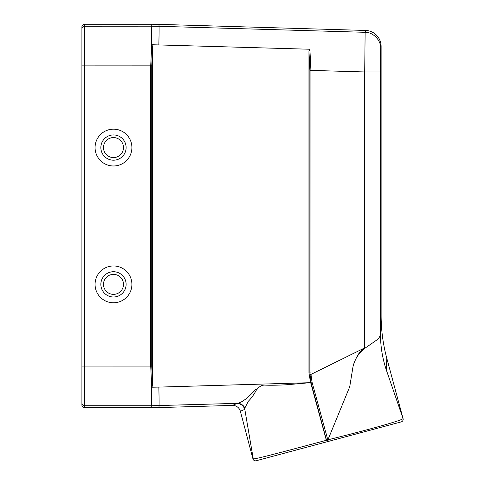 <?xml version="1.0" encoding="UTF-8"?>
<svg xmlns="http://www.w3.org/2000/svg" width="485" height="485" viewBox="0 0 485 485"><rect width="100%" height="100%" fill="white"/><g stroke="black" fill="none" stroke-linecap="round" stroke-linejoin="round"><path stroke-width="0.73" d="M84.548 407.691L151.278 407.691L151.247 405.751L84.548 405.727L84.548 24.25L151.278 24.25L151.247 26.19L84.548 26.214A2.631 2.631 0 0 0 81.916 28.839L81.916 405.06A2.631 2.631 90 0 0 84.548 407.691L84.548 405.727A2.631 2.631 0 0 1 81.916 403.102M81.916 366.072L150.708 366.096L151.75 387.206L158.856 387.103A39.673 0.485 88.3 0 1 158.995 405.636L159.025 407.576L232.497 405.411A7.912 7.893 156.6 0 1 240.366 411.28L252.946 458.883A2.637 2.631 165 0 0 256.171 460.75L401.222 421.889A2.637 2.631 165 0 0 403.083 418.658L386.781 358.209L386.406 370.219L403.083 418.658M384.435 426.382L267.884 457.616L384.435 426.382M256.474 460.671L328.794 441.295L326.363 440.301C289.49 450.135 252.843 460.01 253.255 458.804L252.946 458.883M328.187 441.192L312.043 382.198L310.958 374.365L310.921 70.392L364.702 71.956L365.132 32.307L158.995 26.305L159.025 24.365L365.599 30.452A15.999 15.993 -75.8 0 1 381.119 46.439L381.119 315.438A161.366 157.904 91.8 0 0 386.781 358.209M159.025 407.576A263.361 263.276 -90.8 0 1 151.278 407.691M159.025 24.365A263.361 263.276 90.8 0 0 151.278 24.25M81.916 26.881L81.916 28.839L81.916 26.881A2.631 2.631 -90 0 1 84.548 24.25M309.891 49.24L308.957 50.998L309.873 70.392L310.921 70.392L309.891 49.24L151.75 44.735L150.708 65.845L150.708 366.096L151.732 366.096L151.732 65.845L152.654 46.445L152.654 385.496L151.732 366.096M151.75 387.206L152.654 385.496M158.856 387.103L310.139 382.689M308.957 50.998L308.957 373.068L310.546 382.283M152.654 46.445L151.75 44.735M256.88 389.588C259.178 386.587 261.724 385.09 264.513 385.108C271.06 385.369 278.76 385.229 287.605 384.69L310.412 382.659M255.934 389.146C248.32 397.664 242.185 402.398 237.535 403.35L151.247 405.751A39.673 0.485 90 0 0 151.659 386.29A1.055 0.533 174 0 0 152.636 385.848M244.81 409.364L253.255 458.804M240.366 411.28L244.81 409.352M244.828 408.073A7.893 7.73 81 0 0 237.535 403.35L236.941 403.49C240.863 403.696 243.476 405.654 244.779 409.364L244.828 408.073L248.362 401.234C251.291 398.324 254.037 394.463 256.601 389.643L255.88 389.237M310.576 382.265L326.363 440.301M402.847 418.694C401.956 420.422 367.557 430.049 327.927 439.81L349.727 386.751L353.074 366.248M311.146 374.323L364.702 347.89C360.137 350.346 356.239 356.463 353.007 366.23M353.092 366.29C355.178 357.948 359.882 351.413 367.218 346.672L376.639 340.106C379.106 338.894 380.525 334.48 380.501 335.287L380.513 335.183C380.592 347.108 382.556 358.779 386.399 370.207M364.702 347.89L364.702 71.956L380.501 71.956L380.652 48.294L381.119 46.439M158.856 44.838A39.673 0.485 -88.3 0 0 158.995 26.305L151.247 26.19A39.673 0.485 -90 0 1 151.659 45.651A1.055 0.533 -174 0 1 152.636 46.093M309.873 70.392L309.873 372.91L310.873 382.162L310.564 382.21M329.163 441.192L328.236 441.204L327.927 439.81M327.472 439.489A1.055 0.424 164.9 0 1 326.296 439.452L328.248 441.198M312.049 382.198L310.867 382.162L326.296 439.452L325.999 439.531M310.958 374.365L309.903 374.22M95.072 147.573A18.418 18.418 0 0 1 122.693 131.623A18.418 18.418 0 0 1 122.693 163.518A18.418 18.418 0 0 1 95.072 147.573M100.856 147.573A12.628 12.628 0 0 1 119.801 136.637A12.628 12.628 0 0 1 119.801 158.51A12.628 12.628 0 0 1 100.856 147.573M103.487 147.573A9.997 9.997 0 0 0 118.485 156.231A9.997 9.997 0 0 0 118.485 138.916A9.997 9.997 0 0 0 103.487 147.573M95.072 284.368A18.418 18.418 0 0 0 122.693 300.318A18.418 18.418 0 0 0 122.693 268.423A18.418 18.418 0 0 0 95.072 284.368M100.856 284.368A12.628 12.628 0 0 0 119.801 295.304A12.628 12.628 0 0 0 119.801 273.431A12.628 12.628 0 0 0 100.856 284.368M103.487 284.368A9.997 9.997 0 0 1 118.485 275.71A9.997 9.997 0 0 1 118.485 293.025A9.997 9.997 0 0 1 103.487 284.368M81.916 65.869L151.732 65.845M236.941 403.49L232.497 405.411M380.501 335.262L381.119 315.438M380.501 335.22L380.501 71.956M310.921 372.91L308.957 373.068M380.652 48.294C381.222 40.461 372.977 31.974 365.132 32.307L365.599 30.452"/></g></svg>
